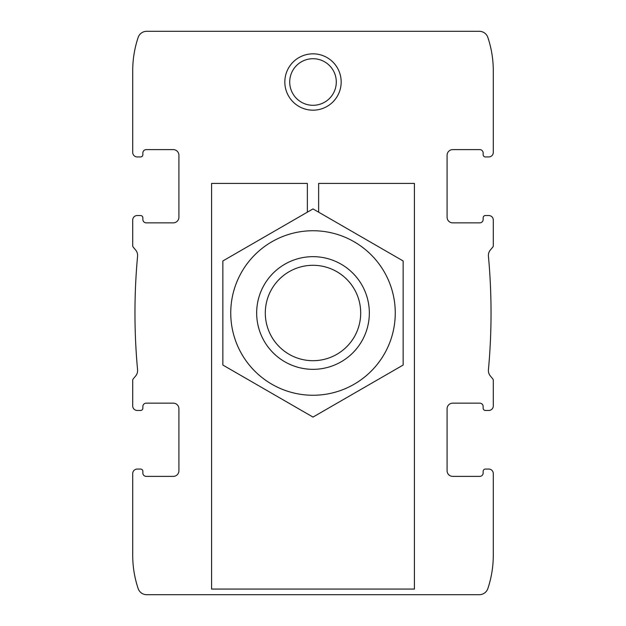 <?xml version="1.0" encoding="UTF-8"?>
<svg xmlns="http://www.w3.org/2000/svg" width="626" height="626" viewBox="0 0 626 626"><rect width="100%" height="100%" fill="white"/><g stroke="black" fill="none" stroke-linecap="round" stroke-linejoin="round"><path stroke-width="0.94" d="M173.277 476.386A5.634 5.634 0 0 0 178.911 470.752A5.634 5.634 0 0 1 173.277 476.386L146.234 476.386A3.38 3.38 0 0 1 142.853 473.006A3.38 3.38 0 0 0 146.234 476.386M142.853 473.006L142.853 471.315A2.254 2.254 0 0 0 140.6 469.062L137.219 469.062A4.507 4.507 0 0 0 132.712 473.569L132.712 555.262A104.792 104.792 0 0 0 138.143 588.55A9.014 9.014 0 0 0 146.687 594.7L479.313 594.7A9.014 9.014 0 0 0 487.857 588.55A104.792 104.792 0 0 0 493.288 555.262L493.288 473.569A4.507 4.507 0 0 0 488.781 469.062L485.4 469.062A2.254 2.254 0 0 0 483.147 471.315L483.147 473.006A3.38 3.38 0 0 1 479.766 476.386A3.38 3.38 0 0 0 483.147 473.006M137.219 469.062L140.6 469.062M178.911 470.752L178.911 408.778A5.634 5.634 0 0 0 173.277 403.144L146.234 403.144A3.38 3.38 0 0 0 142.853 406.524L142.853 408.215A2.254 2.254 0 0 1 140.6 410.468L137.219 410.468L140.6 410.468M132.712 482.02L132.712 473.569M178.911 155.248A5.634 5.634 0 0 0 173.277 149.614A5.634 5.634 0 0 1 178.911 155.248L178.911 217.222A5.634 5.634 0 0 1 173.277 222.856L146.234 222.856A3.38 3.38 0 0 1 142.853 219.476L142.853 217.785A2.254 2.254 0 0 0 140.6 215.532L137.219 215.532A4.507 4.507 0 0 0 132.712 220.039L132.712 245.697A2.254 2.254 0 0 0 133.236 247.145L135.631 250.001A8.451 8.451 0 0 1 137.571 256.206A619.74 619.74 0 0 0 137.571 369.794A8.451 8.451 0 0 1 135.631 375.999L133.236 378.855A2.254 2.254 0 0 0 132.712 380.303L132.712 405.961A4.507 4.507 0 0 0 137.219 410.468M146.234 149.614A3.38 3.38 0 0 0 142.853 152.994A3.38 3.38 0 0 1 146.234 149.614L173.277 149.614M142.853 152.994L142.853 154.685L142.853 152.994M140.6 156.938L137.219 156.938L140.6 156.938A2.254 2.254 0 0 0 142.853 154.685M452.723 149.614A5.634 5.634 0 0 0 447.089 155.248A5.634 5.634 0 0 1 452.723 149.614L479.766 149.614A3.38 3.38 0 0 1 483.147 152.994L483.147 154.685A2.254 2.254 0 0 0 485.4 156.938L488.781 156.938A4.507 4.507 0 0 0 493.288 152.431L493.288 70.738A104.792 104.792 0 0 0 487.857 37.45A9.014 9.014 0 0 0 479.313 31.3L146.687 31.3A9.014 9.014 0 0 0 138.143 37.45A104.792 104.792 0 0 0 132.712 70.738L132.712 152.431A4.507 4.507 0 0 0 137.219 156.938M140.6 215.532L137.219 215.532M483.147 406.524L483.147 408.215L483.147 406.524A3.38 3.38 0 0 0 479.766 403.144L452.723 403.144A5.634 5.634 0 0 0 447.089 408.778L447.089 470.752A5.634 5.634 0 0 0 452.723 476.386A5.634 5.634 0 0 1 447.089 470.752M483.147 408.215A2.254 2.254 0 0 0 485.4 410.468L488.781 410.468A4.507 4.507 0 0 0 493.288 405.961L493.288 380.303A2.254 2.254 0 0 0 492.764 378.855L490.369 375.999A8.451 8.451 0 0 1 488.429 369.794A619.74 619.74 0 0 0 488.429 256.206A8.451 8.451 0 0 1 490.369 250.001L492.764 247.145A2.254 2.254 0 0 0 493.288 245.697L493.288 220.039A4.507 4.507 0 0 0 488.781 215.532L485.4 215.532A2.254 2.254 0 0 0 483.147 217.785L483.147 219.476A3.38 3.38 0 0 1 479.766 222.856L452.723 222.856A5.634 5.634 0 0 1 447.089 217.222L447.089 155.248M488.781 469.062L485.4 469.062M479.766 476.386L452.723 476.386M483.147 154.685L483.147 152.994A3.38 3.38 0 0 0 479.766 149.614M485.4 156.938L488.781 156.938M132.712 152.431L132.712 143.98M493.288 482.02L493.288 473.569M284.83 82.006A28.17 28.17 0 0 1 327.085 57.608A28.17 28.17 0 0 1 327.085 106.404A28.17 28.17 0 0 1 284.83 82.006M485.4 410.468L488.781 410.468M142.853 219.476L142.853 217.785M132.712 405.961L132.712 393.003M493.288 152.431L493.288 143.98M493.288 232.997L493.288 220.039M132.712 232.997L132.712 220.039M493.288 405.961L493.288 393.003M485.4 215.532L488.781 215.532M289.713 82.006A23.287 23.287 0 0 1 324.644 61.833A23.287 23.287 0 0 1 324.644 102.179A23.287 23.287 0 0 1 289.713 82.006M313 265.299A47.701 47.701 0 0 1 354.308 336.851A47.701 47.701 0 0 1 271.692 336.851A47.701 47.701 0 0 1 313 265.299M313 256.66A56.34 56.34 0 0 1 361.789 341.17A56.34 56.34 0 0 1 264.211 341.17A56.34 56.34 0 0 1 313 256.66M230.744 313A82.256 82.256 0 0 1 354.128 241.761A82.256 82.256 0 0 1 354.128 384.239A82.256 82.256 0 0 1 230.744 313M222.856 313L222.856 365.044L313 417.088L403.144 365.044L403.144 260.956L313 208.912L222.856 260.956L222.856 313M307.366 212.167L307.366 183.418L211.588 183.418L211.588 589.066L414.412 589.066L414.412 183.418L318.634 183.418L318.634 212.167"/></g></svg>
